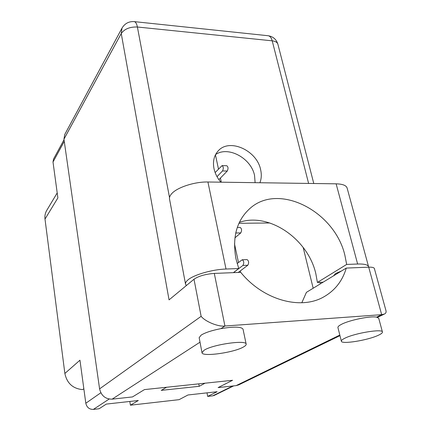 <?xml version="1.0" encoding="UTF-8"?>
<svg xmlns="http://www.w3.org/2000/svg" width="431" height="431" viewBox="0 0 431 431"><rect width="100%" height="100%" fill="white"/><g stroke="black" fill="none" stroke-linecap="round" stroke-linejoin="round"><path stroke-width="0.65" d="M233.688 385.89L214.272 395.399L212.709 395.841L207.677 396.412L207.009 392.856M83.835 388.708L82.633 389.619C72.887 388.676 66.967 383.288 64.865 373.462L79.956 360.197L85.812 403.244L100.832 392.765M64.257 141.384L53.002 162.013L57.883 197.894L44.996 219.083L64.865 373.462M44.996 219.083C44.619 215.872 45.212 212.952 46.785 210.317L57.21 192.916M166.587 387.259L161.221 390.373L199.219 386.305L205.048 383.197M207.677 396.412L217.138 391.725L188.008 394.974L179.091 399.661L130.399 405.199L138.329 400.512L106.349 404.079L99.092 408.755L93.355 409.412C89.298 409.445 86.782 407.387 85.812 403.244M130.399 405.199L129.823 401.466M53.002 162.013L53.519 159.104L64.025 139.752M215.435 154.848L218.479 169.054M220.408 178.062L221.292 182.184M234.491 243.833L238.488 262.495M240.293 270.927L240.6 272.354M199.219 386.305L198.761 383.859M368.634 267.177L368.586 266.741C367.955 264.747 364.303 263.837 357.628 264.02L346.664 264.435L344.897 255.319C334.736 211.26 278.647 182.275 249.926 208.48C236.748 220.419 232.093 237.195 235.962 258.815L238.758 268.545L226.011 269.03L207.925 181.995C194.57 181.645 176.823 187.501 171.543 193.848C169.927 195.69 169.254 197.42 169.518 199.036L185.519 284.061C185.33 282.838 186.111 281.475 187.873 279.978C193.638 274.838 212.267 269.429 226.011 269.03M323.137 282.17L317.394 282.45L315.848 273.76C307.96 238.828 268.842 212.036 239.377 222.353M233.392 272.645L238.758 268.545M186.37 285.554L185.519 284.061M378.289 335.296C381.176 333.971 382.566 332.877 382.448 332.021C382.809 328.546 354.945 333.088 344.989 338.157C342.44 339.386 341.233 340.393 341.357 341.174C341.287 344.563 367.691 340.334 378.289 335.296M382.448 332.021L378.736 318.304L376.597 317.141C370.488 315.783 349.325 320.131 341.476 324.333C338.965 325.626 337.78 326.693 337.926 327.544L341.357 341.174M243.655 346.869C245.438 345.84 246.279 344.945 246.176 344.175C246.774 339.585 212.424 344.504 204.052 350.274L201.999 352.671C201.853 357.164 234.383 352.574 243.655 346.869M246.176 344.175L243.036 329.203C241.414 326.66 234.033 326.472 220.898 328.632C211.815 330.426 205.237 332.587 201.158 335.108L199.154 337.672L201.999 352.671M259.898 182.739C261.461 178.763 261.703 174.41 260.626 169.69C256.908 150.327 229.26 137.861 218.113 150.99C214.008 155.596 212.634 161.485 213.997 168.65C215.064 173.515 217.348 178.025 220.855 182.178M215.581 154.573C228.112 145.656 251.198 158.231 254.549 175.471L255.114 182.669M333.556 275.824L335.544 273.529L341.427 271.029M220.898 328.632L224.934 326.014C218.345 326.978 205.156 321.553 201.137 316.327L194.004 279.24C198.68 276.039 205.447 274.094 214.304 273.416L224.934 326.014L381.672 314.668L368.72 267.172L346.271 268.082L306.419 292.347L301.813 302.756M339.967 335.652L238.623 384.926L236.107 385.626L218.102 387.588L232.573 380.287L144.45 389.597L132.484 396.929L112.13 399.149C105.433 399.171 101.253 395.739 99.588 388.87L201.137 316.327M368.72 267.172C372.163 267.069 374.049 267.527 374.383 268.556L385.971 310.665C386.381 312.249 385.853 313.375 384.377 314.054L381.672 314.668L376.597 317.141M194.004 279.24L169.054 299.879L121.246 33.516L63.95 139.202L99.588 388.87M63.95 139.202L64.747 134.494L122.011 28.107L121.246 33.516C124.5 28.925 129.887 26.76 137.397 27.008L169.523 197.608M319.904 282.327L320.298 283.894M303.16 247.421L313.17 288.237M238.936 223.306L269.86 222.978M346.271 268.082C342.526 280.775 335.124 290.322 324.058 296.722C300.93 310.412 263.179 300.132 240.74 272.349L214.304 273.416M357.628 264.02L336.132 183.827C342.656 184.015 346.325 185.438 347.133 188.088L368.559 266.633M336.132 183.827L207.925 181.995M317.394 282.45L346.664 264.435M233.483 272.64L242.922 265.426C244.215 262.932 243.978 261.046 242.211 259.769L237.142 263.546M238.284 272.446L247.803 265.248C249.107 262.765 248.87 260.884 247.087 259.607L242.211 259.769M235.709 233.187L236.678 229.389M234.922 237.858L240.757 232.923C242.006 230.461 241.796 228.619 240.126 227.401L237.298 227.439M217.019 176.656L222.531 170.94C223.673 168.516 223.517 166.743 222.057 165.617L215.139 172.567M218.878 179.635L227.261 171.037C228.414 168.623 228.258 166.856 226.781 165.736L222.057 165.617M212.709 395.841L232.799 385.987M109.162 399.047L93.355 409.412M236.107 385.626L339.822 335.065M200.011 342.176L112.13 399.149M308.607 183.434L272.214 40.826L137.397 27.008C136.702 23.603 135.614 21.803 134.122 21.609C128.826 21.324 124.791 23.489 122.011 28.107M186.009 285.155L186.122 285.758M134.251 21.625L267.996 35.719C269.935 35.962 271.341 37.664 272.214 40.826C275.457 41.225 277.365 42.405 277.93 44.361C276.427 39.431 273.173 36.554 268.168 35.735M242.922 265.426L247.803 265.248M235.924 233.004L240.757 232.923M222.531 170.94L227.261 171.037M248.967 209.326L249.926 208.48M217.838 151.292L218.113 150.99M377.556 317.372L384.377 314.054M313.773 183.509L277.93 44.361"/></g></svg>
